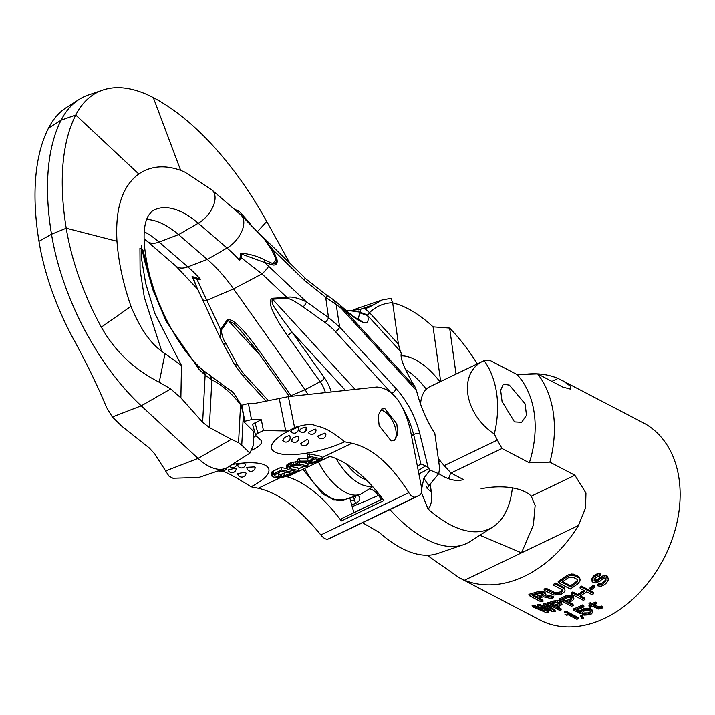 <?xml version="1.0" encoding="UTF-8"?>
<svg xmlns="http://www.w3.org/2000/svg" width="715" height="715" viewBox="0 0 715 715"><rect width="100%" height="100%" fill="white"/><g stroke="black" fill="none" stroke-linecap="round" stroke-linejoin="round"><path stroke-width="1.07" d="M577.523 609.815L580.196 611.218L581.831 609.582A111.343 81.233 117.7 0 0 583.413 608.885L587.069 608.17L591.68 609.251L592.833 612.335L591.216 614.105A112.755 82.261 117.7 0 1 589.634 614.811L584.146 615.159M590.858 610.95L589.777 612.21A111.343 81.233 117.7 0 1 588.195 612.916L584.03 612.978L584.2 614.221L588.365 614.14A112.755 82.261 -62.3 0 0 589.947 613.443L591.028 612.183L590.286 610.994L587.462 610.315L584.861 610.771A112.755 82.261 117.7 0 1 583.279 611.477L582.171 612.898A112.755 82.261 117.7 0 1 580.312 613.631L573.698 610.163A112.755 82.261 -62.3 0 0 582.68 606.213L583.958 606.874A112.755 82.261 117.7 0 1 576.299 610.315L580.374 612.451L582.001 610.807A112.755 82.261 -62.3 0 0 583.592 610.11L587.238 609.395L590.831 609.949L592.833 612.335M584.146 615.141L582.6 614.828A112.755 82.261 -62.3 0 0 584.2 614.203M590.572 611.593L590.742 612.827M589.777 612.21L589.947 613.443M588.195 612.916L588.365 614.14M586.881 613.238L587.051 614.462M585.576 613.291L585.746 614.525M584.03 612.978A111.343 81.233 117.7 0 1 582.43 613.604L582.6 614.828M427.132 555.26L459.361 577.818L464.527 580.24A111.343 81.233 -62.3 0 0 578.462 525.489L585.567 507.873L585.951 493.037L574.869 475.243L549.88 462.14A111.343 81.233 -62.3 0 0 553.383 413.395A111.343 81.233 117.7 0 0 537.635 373.891L517.079 374.571L489.757 360.253L486.263 360.146L484.144 360.583L429.706 386.744A50.738 24.784 64.3 0 0 420.518 403.984M459.361 577.818L539.834 620.003A111.343 81.233 -62.3 0 0 637.843 594.362A111.343 81.233 -62.3 0 0 679.107 479.309A111.343 81.233 117.7 0 0 643.232 422.78L558.049 378.405A111.343 81.233 -62.3 0 0 525.087 374.285M543.025 601.306A112.755 82.261 117.7 0 1 541.032 601.824L529.082 595.559A112.755 82.261 -62.3 0 0 537.028 593.191L540.996 592.637L544.088 593.048L545.536 594.111L544.767 595.801L553.562 597.713A112.755 82.261 117.7 0 1 551.274 598.616L543.311 596.766A112.755 82.261 117.7 0 1 537.689 598.509L543.025 601.306L542.855 600.064L539.119 598.098M545.536 594.111L545.366 592.887L543.909 591.814L540.826 591.403L536.858 591.957A111.343 81.233 117.7 0 1 528.903 594.308L529.082 595.559M553.562 597.713L553.392 596.489L545.563 594.782M563.679 588.454L565.011 590.215L564.466 588.079L563.509 587.221L555.626 583.082A111.343 81.233 117.7 0 1 553.714 584.209L553.884 585.442A112.755 82.261 -62.3 0 0 555.796 584.316L563.679 588.454L563.509 587.221M562.419 589.821L560.935 591.439A111.343 81.233 117.7 0 1 559.648 592.109L555.215 592.744L545.992 588.231A111.343 81.233 117.7 0 1 544.052 589.115L544.222 590.34A112.755 82.261 -62.3 0 0 546.162 589.455L554.045 593.593L556.797 594.058L559.818 593.343A112.755 82.261 -62.3 0 0 561.105 592.672L562.589 591.046L561.767 589.571L553.884 585.442M565.887 577.523L569.453 575.754L573.35 575.316L578.748 577.72L580.106 579.686L579.534 577.371L578.569 576.451L573.171 574.038L569.283 574.485L565.717 576.263A111.343 81.233 117.7 0 1 558.165 581.51L558.344 582.752A112.755 82.261 -62.3 0 0 565.887 577.523L565.717 576.263M540.683 608.242L533.748 605.256A111.343 81.233 117.7 0 1 532.085 605.373L532.264 606.678A112.755 82.261 -62.3 0 0 533.926 606.552L544.741 611.191L537.796 606.123A112.755 82.261 -62.3 0 0 539.986 605.784L551.328 610.19L543.811 605.051A112.755 82.261 -62.3 0 0 545.438 604.684L555.215 611.432A112.755 82.261 117.7 0 1 553.035 611.861L541.183 607.16L548.646 612.532L548.468 611.245L544.75 608.581M547.279 607.419L539.816 604.515A111.343 81.233 117.7 0 1 537.617 604.836L537.796 606.123M555.215 611.432L555.046 610.172L545.268 603.433A111.343 81.233 117.7 0 1 543.641 603.791L543.811 605.051M560.328 602.334L561.838 603.371L561.668 602.146L559.121 600.806L553.893 600.922A111.343 81.233 117.7 0 1 547.44 602.888L547.61 604.139A112.755 82.261 -62.3 0 0 554.062 602.155L560.328 602.334L560.149 601.101M561.838 603.371L561.668 602.137M562.062 604.211L560.676 605.623A112.755 82.261 117.7 0 1 555.841 607.151L561.177 609.958L561.007 608.715L557.244 606.74M564.68 611.799L564.85 613.041A112.755 82.261 -62.3 0 0 566.468 612.594L578.417 618.859L578.247 617.617L566.298 611.352A111.343 81.233 117.7 0 1 564.68 611.799L564.85 613.041M582.073 615.32A111.343 81.233 117.7 0 1 580.741 615.776L580.911 617.018A112.755 82.261 -62.3 0 0 582.251 616.553L583.44 618.573L583.27 617.331L582.073 615.32L582.251 616.553M573.189 605.587A112.755 82.261 117.7 0 1 571.598 606.266L559.648 600.001L559.479 598.777A111.343 81.233 117.7 0 0 565.797 595.854L569.176 595.157L573.01 596.06L573.922 598.786L572.581 600.546A112.755 82.261 117.7 0 1 567.844 602.781L573.189 605.587L573.019 604.354L569.015 602.262M583.958 606.874L583.789 605.65L582.51 604.979A111.343 81.233 117.7 0 1 573.528 608.939L573.698 610.163M600.225 606.722L600.394 607.956L601.941 607.303L602.96 607.839L602.79 606.606L601.771 606.07L598.938 606.919L594.54 604.899M589.973 605.069A111.343 81.233 117.7 0 1 588.946 605.632L589.115 606.856A112.755 82.261 -62.3 0 0 591.198 605.712L589.16 604.64A112.755 82.261 -62.3 0 0 590.456 603.898L592.494 604.97A112.755 82.261 -62.3 0 0 595.345 603.254L596.355 603.791A112.755 82.261 117.7 0 1 593.513 605.498L598.089 607.893L600.394 607.956M596.355 603.791L596.185 602.548L595.166 602.021A111.343 81.233 117.7 0 1 592.324 603.737L590.286 602.674A111.343 81.233 117.7 0 1 588.99 603.415L589.16 604.64M583.914 590.438A111.343 81.233 117.7 0 1 577.666 594.496L572.831 591.957A111.343 81.233 117.7 0 1 571.276 592.878L571.446 594.111A112.755 82.261 -62.3 0 0 573.001 593.191L577.836 595.72A112.755 82.261 -62.3 0 0 585.031 591.019L580.196 588.49A112.755 82.261 -62.3 0 0 581.724 587.39L593.682 593.656A112.755 82.261 117.7 0 1 592.145 594.755L586.559 591.823A112.755 82.261 117.7 0 1 579.356 596.525L584.95 599.456L584.781 598.223L580.365 595.908M593.682 593.656L593.504 592.404L581.554 586.139A111.343 81.233 117.7 0 1 580.026 587.238L580.196 588.49M593.477 585.129A111.343 81.233 117.7 0 1 589.938 587.945L590.116 589.205A112.755 82.261 -62.3 0 0 593.656 586.407L594.925 587.069L594.746 585.8L593.477 585.129L593.656 586.407M608.161 578.587L608.197 580.115L606.731 582.689A112.755 82.261 117.7 0 1 604.747 584.557L601.244 586.255L597.946 585.916A112.755 82.261 -62.3 0 0 599.447 584.62L601.976 584.521L603.228 583.753A112.755 82.261 -62.3 0 0 605.212 581.894L605.945 580.803L605.909 578.918L603.889 578.614L601.395 579.892A112.755 82.261 117.7 0 1 599.903 581.295L595.139 583.056L592.851 582.207L592.083 581.456L591.886 578.748L593.119 576.522A111.343 81.233 117.7 0 0 594.353 575.352L595.845 574.288L599.349 573.493L600.359 573.645L600.537 574.976A112.755 82.261 117.7 0 1 599.063 576.451L596.31 577.228A112.755 82.261 117.7 0 1 594.817 578.632L594.094 580.392L595.112 581.286L598.384 580.491A112.755 82.261 -62.3 0 0 599.867 579.096L604.854 576.862L607.634 577.55L608.161 578.587L607.446 576.219L606.177 575.548L602.665 575.995L599.688 577.783A111.343 81.233 117.7 0 1 598.205 579.195L595.944 580.169L593.915 579.096M605.989 578.489L605.024 580.58A111.343 81.233 117.7 0 1 603.04 582.457L601.798 583.234L599.268 583.324A111.343 81.233 117.7 0 1 597.776 584.638L597.946 585.916M574.869 475.243L531.272 496.201L535.124 505.496L533.381 525.114L521.494 552.865L479.854 535.258M537.635 373.891L562.625 386.994L570.811 389.21L570.472 386.243L562.759 380.586M549.88 462.14L529.323 462.82A98.661 71.983 -62.3 0 0 517.079 374.571M438.268 458.288A50.738 24.784 64.3 0 0 444.212 465.626L497.354 440.091L502.001 448.502L529.323 462.82M494.324 433.969A98.661 71.983 -62.3 0 0 484.144 360.583C457.797 372.015 463.597 413.788 494.324 433.969L497.354 440.091M514.505 421.895L521.664 422.306L526.463 415.308L525.159 403.904L509.402 385.126L503.342 384.196L500.643 390.184L502.073 401.526L514.505 421.895M444.212 465.626L450.977 473.026L502.001 448.502M531.272 496.201A45.099 21.593 172.1 0 0 481.052 488.792M463.472 479.577L450.977 473.026M532.344 595.702L536.161 597.704A112.755 82.261 -62.3 0 0 542.444 595.738L543.32 594.737L542.122 593.808L538.627 593.736A112.755 82.261 117.7 0 1 532.344 595.702M536.858 591.957L537.028 593.191M538.752 591.502L538.922 592.726M540.826 591.403L540.996 592.637M542.828 591.555L542.998 592.789M543.909 591.814L544.088 593.048M544.928 592.351L545.098 593.575M542.444 595.738L542.274 594.505A111.343 81.233 117.7 0 1 535.991 596.462L536.161 597.704M535.991 596.462L533.783 595.3M543.06 594.424L543.177 595.255M542.998 594.022L542.274 594.505M555.626 583.082L555.796 584.316M559.479 594.817L553.696 594.996L544.222 590.34M565.011 590.215L564.752 591.484L562.634 593.468A112.755 82.261 117.7 0 1 561.347 594.138L559.479 594.808M564.466 588.07L564.635 589.303M545.992 588.231L546.162 589.455M553.875 592.36L554.045 593.593M555.215 592.744L555.385 593.968M556.627 592.833L556.797 594.058M558.102 592.628L558.272 593.852M559.648 592.109L559.818 593.343M560.935 591.439L561.105 592.672M561.963 590.617L562.133 591.85M580.106 579.686L579.883 581.224L577.845 583.789A112.755 82.261 117.7 0 1 570.293 589.017L558.344 582.752M568.917 577.505L567.415 578.319A112.755 82.261 117.7 0 1 561.767 582.314L570.659 586.979A112.755 82.261 -62.3 0 0 576.317 582.984L577.738 580.911L576.889 579.239L573.073 577.237L568.917 577.505M567.531 575.2L567.701 576.46M569.283 574.485L569.453 575.754M571.535 574.02L571.714 575.289M573.171 574.038L573.35 575.316M574.753 574.449L574.932 575.718M578.569 576.451L578.748 577.72M579.534 577.371L579.713 578.641M577.559 579.65L577.309 581.903M577.139 580.643L576.147 581.733L576.317 582.984M576.147 581.733A111.343 81.233 117.7 0 1 570.49 585.737L570.659 586.979M570.49 585.737L562.723 581.67M548.646 612.532A112.755 82.261 117.7 0 1 546.43 612.773L532.264 606.678M533.748 605.256L533.926 606.552M539.816 604.515L539.986 605.784M545.268 603.433L545.438 604.684M559.121 600.806L559.3 602.048M561.177 609.958A112.755 82.261 117.7 0 1 559.559 610.404L547.61 604.139M550.496 604.354L554.313 606.356A112.755 82.261 -62.3 0 0 559.416 604.729L559.988 603.844L558.728 602.933L555.6 602.727A112.755 82.261 117.7 0 1 550.496 604.354M561.168 601.637L561.338 602.861M553.893 600.922L554.062 602.155M555.484 600.573L555.653 601.807M557.307 600.582L557.477 601.816M559.416 604.729L559.246 603.496A111.343 81.233 117.7 0 1 554.143 605.113L554.313 606.356M554.143 605.113L551.909 603.943M559.881 603.746L559.961 604.309M559.791 603.076L559.246 603.496M566.298 611.352L566.468 612.594M578.417 618.859A112.755 82.261 117.7 0 1 576.799 619.306L566.888 614.114L567.04 615.463L565.002 614.391M583.44 618.573A112.755 82.261 117.7 0 1 582.099 619.002L580.911 617.018M569.176 595.157L569.337 596.373L572.161 596.748L573.922 598.786M559.648 600.001A112.755 82.261 -62.3 0 0 565.976 597.079L569.346 596.381M562.508 599.983L566.325 601.985A112.755 82.261 -62.3 0 0 571.321 599.608L571.866 598.535L571.365 597.999L569.578 597.338L567.504 597.606A112.755 82.261 117.7 0 1 562.508 599.983M565.797 595.854L565.976 597.079M567.361 595.309L567.531 596.533M570.972 595.273L571.142 596.489M571.991 595.524L572.161 596.748M573.01 596.06L573.18 597.293M573.51 596.596L573.689 597.838M571.321 599.608L571.151 598.384A111.343 81.233 117.7 0 1 566.155 600.761L566.325 601.985M566.155 600.761L563.679 599.456M571.848 599.072L571.759 598.419M571.678 597.856L571.151 598.384M592.431 610.181L592.601 611.414M591.68 609.251L591.85 610.485M590.662 608.724L590.831 609.949M588.874 608.322L589.044 609.538M587.069 608.17L587.238 609.395M584.986 608.402L585.156 609.636M583.413 608.885L583.592 610.11M581.831 609.582L582.001 610.807M580.768 610.279L580.938 611.504M580.196 611.218L580.374 612.451M582.51 604.979L582.68 606.213M601.941 607.303L601.771 606.07M598.839 609.162L592.217 606.24A112.755 82.261 117.7 0 1 590.125 607.393L589.115 606.856M602.96 607.839L598.839 609.144M590.286 602.674L590.456 603.898M592.324 603.737L592.494 604.97M595.166 602.021L595.345 603.254M597.919 606.669L598.089 607.893M598.938 606.919L599.107 608.152M584.95 599.456A112.755 82.261 117.7 0 1 583.395 600.377L571.446 594.111M572.831 591.957L573.001 593.191M577.666 594.496L577.836 595.72M581.554 586.139L581.724 587.39M594.925 587.069A112.755 82.261 117.7 0 1 591.385 589.866L590.116 589.205M592.083 581.456L592.065 580.044L593.298 577.827A112.755 82.261 -62.3 0 0 594.531 576.665L597.776 575.03L600.537 574.976M594.424 579.722L594.603 581.018M594.934 579.99L595.112 581.286M595.944 580.169L596.122 581.456M597.204 579.749L597.383 581.045M598.205 579.195L598.384 580.491M599.688 577.783L599.867 579.096M601.172 576.71L601.36 578.033M602.665 575.995L602.852 577.318M604.667 575.521L604.854 576.862M606.177 575.548L606.365 576.889M607.446 576.219L607.634 577.55M599.268 583.324L599.447 584.62M600.287 583.503L600.466 584.799M601.798 583.234L601.976 584.521M603.04 582.457L603.228 583.753M605.024 580.58L605.212 581.894M605.757 579.49L605.945 580.803M591.886 578.748L592.065 580.044M592.377 577.577L592.556 578.873M593.119 576.522L593.298 577.827M594.353 575.352L594.531 576.665M595.845 574.288L596.024 575.602M597.588 573.707L597.776 575.03M599.349 573.493L599.528 574.824M154.217 290.505L149.185 274.211L142.902 249.964L139.934 248.364L140.077 269.734L144.341 297.404L161.769 351.324C150.052 342.86 139.791 327.863 130.988 306.342C123.186 283.864 118.511 262.173 116.965 241.25L66.227 228.201A232.143 113.381 -115.7 0 1 75.745 115.035L61.106 120.174L48.504 128.119A232.143 113.381 64.3 0 0 38.985 241.295L51.516 234.234A233.966 114.275 -115.7 0 1 61.106 120.174A178.544 87.203 64.3 0 1 79.177 99.385A178.544 87.203 64.3 0 1 88.428 94.943L102.781 90.054A176.721 86.318 64.3 0 0 75.745 115.035L138.79 174.004C150.749 165.898 164.7 164.682 180.672 170.349L153.296 97.571A176.721 86.318 64.3 0 0 102.781 90.054M116.965 241.25C115.106 208.369 122.381 185.954 138.79 174.004M184.845 172.101L180.672 170.349M161.769 351.324L181.476 365.481L154.896 313.563L145.663 283.319L141.23 256.926L141.266 245.817L144.484 260.26L152.778 289.548L166.023 321.08L198.931 369.199L197.697 365.195L196.625 364.301M181.476 365.481L180.886 397.853L202.64 422.27L205.142 375.08A156.773 68.104 68.6 0 0 203.829 373.891L198.931 369.199M203.829 373.891A11.279 7.686 -48.1 0 0 202.041 369.333M198.841 477.495L172.932 478.255L168.946 476.119L154.628 453.766L149.247 447.93L121.827 426.238L112.344 416.988L141.239 405.825A169.133 82.609 -115.7 0 1 51.516 234.234L66.227 228.201A167.31 81.716 64.3 0 0 101.342 327.157C114.856 351.19 134.152 369.539 159.239 382.203L170.679 388.951L141.239 405.825L198.064 458.413L231.338 439.341L209.343 427.472L211.872 379.799L205.142 375.08A11.279 7.588 -47.4 0 0 203.319 370.486L201.898 369.208A11.279 7.686 -48.1 0 0 200.817 368.457M304.974 277.894A8.455 1.519 134.2 0 1 304.143 280.128L273.246 250.098L272.022 250.384L275.954 259.223A22.549 6.48 144.7 0 1 272.808 263.594L264.809 260.028C257.901 256.31 249.919 253.995 240.857 253.074L239.605 260.367A115.374 56.351 64.3 0 0 227.004 248.025L198.261 223.223L178.571 234.627A90.206 44.053 64.3 0 0 146.763 219.487M144.35 231.785A92.825 45.331 -115.7 0 1 159.079 242.054L178.571 234.627L207.305 259.42A112.755 55.073 -115.7 0 1 233.555 288.878L305.037 389.693L320.123 381.73L287.35 335.505C272.093 313.474 267.079 301.06 272.317 298.271L286.965 297.458L261.958 273.89A8.455 1.653 -46.7 0 0 268.652 266.266L306.449 301.882C297.547 297.717 291.05 296.242 286.965 297.458A4.513 1.081 86.8 0 0 287.153 298.361C290.37 298.745 295.67 301.578 303.062 306.851A4.513 1.493 -54.5 0 0 306.449 301.882L328.507 317.603L325.691 297.315L336.184 304.492L333.673 299.943L339.482 304.608A8.455 5.434 -53.7 0 1 341.118 308.219A8.455 3.879 -42.5 0 0 341.082 306.324L415.245 387.342L416.523 390.587A74.172 36.224 64.3 0 0 434.836 433.54L439.618 468.048L438.733 473.732L430.01 470.077L423.888 478.201L421.68 488.729M272.022 250.384L263.898 238.497L240.785 214.849L212.042 190.047L184.854 172.101M264.809 260.028L264.443 262.414L241.044 253.888L240.857 253.074M241.044 253.888L241.348 257.829L261.958 273.89L233.555 288.878L207.144 300.229A8.455 3.405 -24.6 0 1 202.452 299.236A8.455 3.405 -24.6 0 1 202.408 299.12A8.455 3.405 -24.6 0 1 202.381 299.04M262.083 236.343L273.246 250.098L277.009 259.572C277.679 263.406 276.365 265.22 273.085 265.033L264.443 262.414L268.652 266.266M304.143 280.128L325.691 297.315M325.128 322.563A62.813 46.618 12.6 0 1 335.406 331.608A4.513 2.074 -42.5 0 0 339.616 326.952L328.507 317.603A4.513 1.493 125.5 0 1 325.128 322.563L303.062 306.851M418.892 473.974L428.911 468.629A23.434 11.44 64.3 0 0 428.196 467.699L419.741 433.54A55.252 26.982 64.3 0 0 396.083 388.638L339.616 326.952L336.184 304.492M326.094 297.717C327.881 294.634 327.979 294.75 326.397 298.066M333.673 299.943L327.506 295.527M250.554 223.92L239.373 211.497L233.787 208.816M289.781 263.111A69.471 33.936 64.3 0 1 289.512 262.628L266.731 221.471A223.688 109.252 64.3 0 0 153.296 97.571M79.177 99.385L66.388 107.545A176.721 86.318 64.3 0 0 48.504 128.119M112.344 416.988L106.598 407.496C98.062 386.869 87.23 364.453 74.101 340.251A167.31 81.716 -115.7 0 1 38.985 241.295M180.886 397.853L170.679 388.951M209.343 427.472L202.64 422.27M164.986 353.728L159.239 382.203M130.988 306.342L101.342 327.157M240.785 214.849A22.549 13.102 -49.2 0 1 231.41 244.95A22.549 13.102 -49.2 0 1 227.004 248.025L207.305 259.42L187.822 266.856A115.374 56.351 -115.7 0 1 200.423 279.199L192.094 276.508L192.862 277.036L196.911 287.671M197.349 288.592L192.094 276.508M200.423 279.199L196.884 279.207L220.506 329.392L220.292 338.186L202.452 299.236M196.884 279.207L192.862 277.036M241.348 257.829L239.605 260.367M307.861 394.501A16.91 8.258 64.3 0 0 305.037 389.693L291.005 395.726A4.513 1.296 -35.3 0 1 288.923 395.931L256.149 349.707A4.513 1.296 -35.3 0 0 258.231 349.501C242.465 327.711 232.134 317.862 227.236 319.936L234.189 323.824L241.384 331.152M287.35 335.505A4.513 1.296 -35.3 0 0 291.756 331.751L279.52 315.208C277 310.265 270.297 303.857 272.513 299.165A4.513 1.081 -93.2 0 1 272.317 298.271M428.911 468.629A123.15 60.149 64.3 0 0 430.01 470.077M415.245 387.342L411.59 381.113C403.492 366.724 400.06 357.437 401.303 353.281L400.302 351.217L367.653 315.556C369.02 321.482 367.483 323.752 363.041 322.376C357.768 320.517 350.448 315.163 341.082 306.324A8.455 5.863 133.3 0 0 340.269 305.269A8.455 8.455 0 0 0 339.482 304.608M346.114 310.542L350.189 310.775L364.829 308.549L369.512 312.652L367.653 315.556L359.824 312.884L358.152 319.069M359.127 319.453L363.041 322.376M339.848 304.921A8.455 5.863 133.3 0 1 340.251 305.251C349.903 314.019 356.168 318.738 359.064 319.435M242.269 375.161A4.513 2.074 -42.5 0 0 242.287 375.169A4.513 2.074 -42.5 0 0 244.95 375.08A62.813 46.618 12.6 0 1 237.452 364.704L226.047 343.861C223.071 339.303 221.543 334.656 221.444 329.937A4.513 2.887 -144.6 0 1 220.506 329.392L227.236 319.936M372.703 486.692L362.46 493.225A50.738 24.784 -115.7 0 1 359.833 494.494A50.738 24.784 -115.7 0 1 318.363 461.926M428.196 467.699L425.711 465.876L420.894 463.972L417.399 466.26M369.253 488.89A16.91 8.258 -115.7 0 1 378.53 495.531A129.665 63.331 64.3 0 0 381.435 499.338M425.711 465.876L418.248 470.64M357.679 495.227A18.858 9.215 -115.7 0 1 358.215 495.531C360.986 498.221 360.146 500.866 355.713 503.467L351.709 504.781M389.943 509.545A129.665 63.331 64.3 0 0 463.266 544.794L437.553 553.544A126.412 61.74 64.3 0 1 379.325 532.487L362.505 522.728M463.266 544.794A129.665 63.331 64.3 0 0 469.978 541.568L492.876 526.955A126.412 61.74 64.3 0 0 512.369 487.889M400.302 351.217L398.416 344.219L369.512 312.652C375.884 306.422 383.598 303.106 392.651 302.695L390.998 298.37L382.355 299.889L357.84 308.228A129.665 63.331 64.3 0 0 352.379 310.694M382.355 299.889L373.775 304.679L358.519 309.899M477.316 363.864A126.412 61.74 64.3 0 0 449.646 328.069L433.076 326.862A127.887 62.464 64.3 0 0 392.678 302.892M421.403 492.59L428.106 509.044A126.412 61.74 64.3 0 0 492.876 526.955M423.888 478.201L428.794 485.762L438.733 473.723M427.32 488.059A22.549 10.796 172.1 0 0 431.252 491.545C432.28 499.856 431.234 505.684 428.106 509.044M426.676 486.28A22.549 10.796 172.1 0 0 427.034 487.487M449.646 328.069L456.027 374.097M463.767 479.479A70.91 34.633 -115.7 0 1 438.796 473.652M433.076 326.862L440.663 381.479M405.53 369.485A67.648 33.042 -115.7 0 1 426.274 389.192M439.984 381.81A69.427 33.909 64.3 0 0 401.044 355.847M448.412 478.648A67.648 33.042 64.3 0 0 450.682 472.695M364.829 308.549L368.323 307.575L373.775 304.679M398.416 344.219L392.651 302.695M360.682 309.443L359.824 312.884M350.189 310.775L359.806 312.115L367.617 315.011M358.215 495.531A4.513 3.155 121.2 0 1 356.436 495.647M356.168 495.736L354.372 499.901L355.713 503.467M353.559 496.621L354.372 499.901L350.672 501.045M249.884 453.149L253.181 445.847L253.736 443.059L253.164 431.002L244.038 421.948L243.368 414.503L241.742 445.186L249.884 453.149L227.844 467.217A56.378 27.536 -115.7 0 1 224.93 468.62A56.378 27.536 -115.7 0 1 198.064 458.413L165.397 471.033M241.742 445.186L238.551 442.665L240.562 404.806L241.071 404.788L233.412 392.553L231.043 390.587M231.338 439.341L238.551 442.665M211.497 379.576L210.666 375.661L211.872 379.799C222.901 385.635 232.464 393.974 240.562 404.806M243.368 414.503L241.071 404.788M273.085 265.033L272.808 263.594C275.668 264.094 276.723 262.637 275.954 259.223L277.009 259.572M308.058 465.974L299.683 464.276L296.305 464.241L290.326 465.823L287.77 467.235L286.876 468.772L288.36 469.719L296.734 471.408L298.62 470.506L290.245 468.817L289.298 467.976L289.7 467.413L293.481 465.599L296.403 465.116L306.172 466.877L308.058 465.974L307.495 463.928M232.062 464.527A49.147 14.854 -15.4 0 1 254.62 462.882A49.147 14.854 -15.4 0 1 250.983 486.808L258.267 488.274C278.412 492.823 299.272 508.383 320.838 534.954L408.801 492.68C390.953 464.321 371.997 447.849 351.932 443.255L344.657 441.79A49.147 14.854 -15.4 0 1 284.356 454.427A49.147 14.854 -15.4 0 1 280.566 435.784A49.147 14.854 -15.4 0 1 288.61 431.011L263.406 430.546L257.892 433.201A5.64 1.707 164.6 0 0 255.63 435.337A5.64 1.707 164.6 0 0 255.818 435.623L260.823 440.172A22.549 6.819 -15.4 0 1 261.556 441.298A22.549 6.819 -15.4 0 1 252.511 449.869L251.984 450.119M307.548 458.485L308.263 461.077L313.617 458.503L307.942 457.359L309.827 456.456L322.528 459.021L314.975 462.65L307.915 464.008L306.342 463.481L306.923 462.096L297.878 462.194L297.163 459.611L299.362 458.547L307.548 458.485L309.318 457.636M307.942 457.359L307.227 454.767L309.112 453.864L321.813 456.429L322.528 459.021M291.13 466.546L297.905 467.914L298.62 470.506M301.283 462.158L306.252 463.159M286.876 468.772L286.161 466.189L287.055 464.652L291.452 462.534L297.708 461.595M271.78 476.029L273.264 476.976L277.313 477.799L280.691 477.834L286.67 476.253L294.223 472.624L281.522 470.059L273.979 473.688L271.78 476.029L271.235 472.615L273.255 471.096L280.807 467.467L286.849 468.691M287.314 476.842L329.883 456.385A112.755 55.073 -115.7 0 1 383.892 500.518L341.332 520.976A112.755 55.073 64.3 0 0 287.314 476.842M241.286 405.342L248.409 403.528L253.897 403.609L288.36 396.628L376.859 387.003C392.249 388.334 403.358 402.42 410.204 429.259L421.421 486.987C422.154 491.16 421.564 493.895 419.642 495.191L415.433 497.068C413.234 497.604 411.027 496.139 408.801 492.68M330.446 538.136L327.926 539.119C325.879 539.584 323.52 538.198 320.838 534.954M349.805 497.899L353.862 512.583L382.596 498.775M341.332 520.976L341.287 518.786L382.686 498.891M244.003 421.636L244.843 421.233L241.75 405.119M263.406 430.546L261.35 419.803L251.501 419.642L244.843 421.233M261.35 419.803L255.032 422.833A5.64 1.707 164.6 0 0 252.77 424.978L255.63 435.337M255.907 435.703A22.549 6.819 -15.4 0 1 253.914 437.151M218.093 470.944L219.72 471.239C222.294 469.916 232.724 475.1 250.983 486.808M238.05 465.099C237.112 464.142 239.391 463.767 244.896 463.955L245.62 464.339A4.227 4.227 0 0 1 237.335 464.768M231.061 472.579A4.227 4.227 0 0 1 228.049 469.996L235.485 468.164L236.2 468.843A4.227 4.227 0 0 1 231.061 472.579A4.227 3.459 101.4 0 0 233.063 472.338M246.782 467.342L254.495 466.913L255.201 467.646A4.227 4.227 0 0 1 250.17 471.274A4.227 4.227 0 0 1 246.782 467.342M237.684 473.643L245.325 472.177L246.058 473.214A4.227 4.227 0 0 1 237.684 473.643M344.657 441.79C325.879 426.238 319.489 427.105 314.94 425.479C311.695 423.709 304.903 424.388 294.571 427.534L288.61 431.011M391.114 440.86L394.215 440.538L397.844 434.094L396.816 423.861L384.858 408.667L381.747 408.998L378.119 415.442L379.147 425.666L391.114 440.86M291.497 440.976L291.461 440.941A4.227 4.227 0 0 0 298.691 436.937L297.905 436.338C293.141 437.214 291.211 438.858 292.104 441.271M308.228 432.361L315.235 428.982L316.012 429.76A4.227 4.227 0 0 1 308.228 432.361M300.577 443.711L307.307 439.323L308.201 440.154A4.227 4.227 0 0 1 300.577 443.711M317.728 436.087L325.003 432.995L325.861 434.085A4.227 4.227 0 0 1 317.728 436.087M299.844 430.993C299.656 429.152 301.739 427.865 306.092 427.132L306.824 427.552A4.227 4.227 0 0 1 299.236 430.734M283.149 440.663C282.666 438.831 284.624 437.151 289.03 435.623L289.664 435.882A4.227 4.227 0 0 1 285.097 442.004A4.227 4.227 0 0 1 282.595 440.458M291.219 431.404C290.96 430.412 293.079 429.098 297.574 427.454L298.2 427.534A4.227 4.227 0 0 1 290.71 431.333M380.21 410.178A16.91 8.258 -115.7 0 1 381.47 410.294A16.91 8.258 -115.7 0 1 394.162 424.415A16.91 8.258 -115.7 0 1 393.625 440.771M309.827 456.456L309.112 453.864M306.342 463.481L305.957 462.104M306.199 462.802L306.011 462.104M297.878 462.194L300.077 461.139L299.362 458.547M300.077 461.139L308.263 461.077M309.255 461.702L315.235 458.833L319.283 459.656L312.098 462.927L308.996 462.945L308.496 462.623L309.255 461.702M313.313 462.525L312.634 460.085M312.098 462.927L311.472 460.648M310.927 463.114L310.39 461.166M309.801 463.106L309.398 461.64M308.996 462.945L308.755 462.087M287.055 467.95L286.331 465.367M287.77 467.235L287.055 464.652M289.075 466.43L288.36 463.838M290.326 465.823L289.611 463.231M292.167 465.125L291.452 462.534M293.972 464.625L293.257 462.042M296.305 464.241L295.59 461.649M298.021 464.16L297.306 461.568M299.683 464.276L299.102 462.185M289.486 468.441L289.343 467.923M290.245 468.817L289.834 467.324M293.713 470.801L294.223 472.624M271.959 475.207L271.235 472.615M272.674 474.492L271.959 471.9M273.979 473.688L273.255 471.096M281.522 470.059L280.807 467.467M290.71 473.205L282.041 476.816L279.207 476.887L275.15 476.065L274.203 475.234L281.254 471.292L290.71 473.205M276.035 473.804L281.326 474.224L286.411 472.329M284.338 473.33L285.053 475.922M283.524 476.476L282.809 473.884M282.041 476.816L281.326 474.224M280.602 476.959L279.887 474.367M279.207 476.887L278.493 474.295M275.15 476.065L274.739 474.581M274.39 475.698L274.238 475.18M464.527 580.24L578.462 525.489M558.049 378.405L551.891 381.363M212.042 190.047A22.549 13.102 -49.2 0 1 210.013 212.033A22.549 13.102 -49.2 0 1 198.261 223.223A92.825 45.331 64.3 0 0 151.991 211.211L148.595 215.269C142.008 226.315 142.651 247.506 150.525 278.832M144.055 238.712L147.102 241.241A22.549 13.102 -49.2 0 0 147.934 241.867A22.549 13.102 -49.2 0 0 159.079 242.054L187.822 266.856A22.549 13.102 -49.2 0 1 183.523 267.964A22.549 13.102 -49.2 0 1 175.845 266.043L197.626 289.146M266.731 221.471L257.686 231.383M291.398 396.298A18.858 9.215 -115.7 0 0 291.005 395.726L258.231 349.501M325.414 392.598A18.858 9.215 64.3 0 0 320.123 381.73A4.513 1.296 144.7 0 0 324.53 377.976L291.756 331.751L345.461 390.417M331.224 391.963A23.345 11.404 64.3 0 0 324.53 377.976M287.153 298.361L272.513 299.165L355.087 389.371M391.65 393.402L335.406 331.608M396.083 388.638A4.513 2.074 137.5 0 1 391.874 393.286A50.738 24.784 64.3 0 1 394.269 396.03M336.515 304.608A98.661 48.191 64.3 0 0 341.118 308.219L416.523 390.587M237.452 364.704A4.513 2.529 151.3 0 1 234.163 363.917L220.292 338.186M222.767 343.102A4.513 2.529 -28.7 0 0 226.047 343.861M221.444 329.937L228.165 320.481L260.349 355.632M302.945 469.335L322.644 493.922L333.753 499.767L344.487 499.714A48.79 23.827 -115.7 0 1 304.661 468.504M372.184 486.111A48.79 23.827 -115.7 0 1 336.005 458.538M346.614 464.071A44.312 21.638 64.3 0 0 366.232 479.881M419.741 433.54A4.513 1.546 166.1 0 0 413.601 434.532A50.738 24.784 64.3 0 0 402.241 407.336M420.894 463.972L413.601 434.532L411.429 435.578M352.227 506.667L379.647 494.941M430.216 484.082L431.252 491.545M244.95 375.08L268.25 400.534M258.267 488.274L279.914 477.87M293.82 471.185L294.357 470.935M298.227 469.067L303.786 466.395M307.665 464.536L308.737 464.017M322.125 457.582L351.932 443.255M415.433 497.068L327.926 539.119M252.323 449.19L252.511 449.869M294.571 427.534L288.36 396.628M285.741 430.913L279.172 398.183M251.501 419.642L248.409 403.528M255.032 422.833L257.892 433.201M303.732 432.137A4.227 3.459 -78.6 0 0 306.092 427.132M438.796 462.131L440.538 461.291M197.59 365.302C189.949 357.491 182.566 347.696 175.425 335.934C164.066 316.933 155.298 296.368 149.113 274.238M197.581 365.302L201.925 369.467M327.399 295.706L304.813 278.072M304.939 277.84L261.225 235.351M203.319 370.486L210.201 375.393M147.102 241.241L175.845 266.043M202.417 299.111L196.893 287.68M239.436 329.061L256.167 349.635M288.923 395.931L289.334 396.521M344.487 499.714L359.833 494.494M428.794 485.762L427.061 488.944M265.953 401.026L242.287 375.169L234.163 363.917M198.511 477.602L224.93 468.62M210.559 375.813L233.287 392.687M418.087 496.013L330.384 538.163M220.497 470.121A4.227 4.227 0 0 0 226.914 467.762M229.497 466.162A4.227 4.227 0 0 0 236.942 463.758"/></g></svg>

